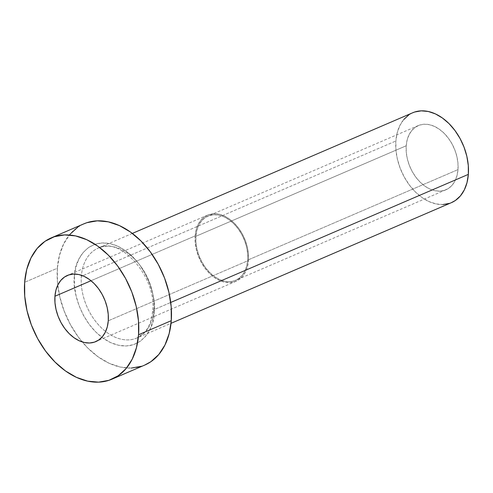 <?xml version="1.0" encoding="UTF-8"?>
<svg xmlns="http://www.w3.org/2000/svg" width="493" height="493" viewBox="0 0 493 493"><rect width="100%" height="100%" fill="white"/><g stroke="black" fill="none" stroke-linecap="round" stroke-linejoin="round"><path stroke-width="0.37" stroke-dasharray="2.46 1.85" d="M406.214 145.774A34.954 23.972 -113.3 0 0 418.508 180.432A34.954 23.972 -113.3 0 0 445.925 189.799A34.954 23.972 -113.3 0 0 457.997 169.61L247.696 260.113A34.954 23.972 66.7 0 1 235.623 280.301A34.954 23.972 66.7 0 1 208.206 270.934A34.954 23.972 66.7 0 1 195.918 236.276L406.214 145.774L406.257 152.103L407.286 158.654L409.27 165.161L412.136 171.385L415.765 177.079L420.024 182.028L424.75 186.046L429.754 188.973L434.851 190.699L439.842 191.155L444.532 190.323L448.747 188.24L452.321 184.98L455.125 180.672L457.036 175.483L457.997 169.61L457.954 163.275L456.925 156.731L454.94 150.217L452.075 143.999L448.445 138.299L444.187 133.35L439.46 129.332L434.456 126.405L429.36 124.686L424.368 124.23L419.679 125.056L415.463 127.145L411.883 130.398L409.085 134.706L407.175 139.895L406.214 145.774L195.918 236.276L195.955 242.605L196.984 249.156L198.975 255.664L201.834 261.888L205.464 267.582L209.728 272.537L214.449 276.548L219.453 279.476L224.549 281.201L229.541 281.657L234.23 280.825L238.452 278.742L242.026 275.482L244.824 271.175L246.74 265.986L247.696 260.113L247.659 253.778L246.623 247.233L244.639 240.726L241.773 234.502L238.144 228.807L233.885 223.853L229.165 219.835L224.161 216.914L219.065 215.188L214.073 214.732L209.377 215.564L205.162 217.647L201.588 220.907L198.79 225.209L196.873 230.404L195.918 236.276A34.954 23.972 66.7 0 1 207.991 216.088A34.954 23.972 66.7 0 1 235.407 225.449A34.954 23.972 66.7 0 1 247.696 260.113L457.997 169.61A34.954 23.972 -113.3 0 0 445.703 134.946A34.954 23.972 -113.3 0 0 418.286 125.586A34.954 23.972 -113.3 0 0 406.214 145.774M195.142 235.919A36.001 24.693 -113.3 0 0 207.799 271.618A36.001 24.693 -113.3 0 0 236.036 281.263A36.001 24.693 -113.3 0 0 248.472 260.47L108.275 320.807L248.472 260.47A36.001 24.693 -113.3 0 0 235.814 224.771A36.001 24.693 -113.3 0 0 207.571 215.127A36.001 24.693 -113.3 0 0 195.142 235.919L91.026 280.727L195.142 235.919L196.128 229.867L198.1 224.525L200.978 220.088L204.663 216.729L209.007 214.584L213.839 213.728L218.978 214.196L224.229 215.971L229.387 218.984L234.249 223.126L238.637 228.222L242.377 234.089L245.323 240.498L247.369 247.203L248.435 253.95L248.472 260.47L247.486 266.522L245.514 271.865L242.63 276.302L238.951 279.66L234.606 281.805L229.775 282.662L224.629 282.193L219.385 280.412L214.227 277.399L209.365 273.264L204.977 268.167L201.236 262.294L198.291 255.885L196.245 249.181L195.179 242.439L195.142 235.919M74.449 276.098C71.787 289.453 81.234 328.387 110.697 342.629C140.258 355.558 154.734 327.635 154.192 312.808A4.893 2.157 -175.7 0 1 152.577 311.04A4.893 2.157 4.3 0 0 154.192 312.808L154.13 303.053L152.54 292.971L149.484 282.945L145.071 273.362L139.482 264.593L132.925 256.97L125.653 250.783L117.944 246.278L110.093 243.622L102.408 242.92L95.18 244.195L88.691 247.406L83.181 252.428L78.874 259.059L75.922 267.052L74.449 276.098L74.511 285.848L76.101 295.929L79.157 305.956L83.563 315.538L89.159 324.314L95.716 331.937L102.988 338.118L110.697 342.629L118.542 345.285L126.233 345.981L133.455 344.706L139.95 341.495L145.46 336.479L149.767 329.842L152.719 321.849L154.192 312.808C156.848 299.454 147.401 260.52 117.944 246.278C88.383 233.349 73.907 261.265 74.449 276.098M153.834 309.727A48.936 33.561 66.7 0 1 133.079 339.264A48.936 33.561 66.7 0 1 96.714 322.749A48.936 33.561 66.7 0 1 81.345 276.357A48.936 33.561 66.7 0 1 98.249 248.096A48.936 33.561 66.7 0 1 136.629 261.204A48.936 33.561 66.7 0 1 153.834 309.727L170.738 302.455L153.834 309.727A48.936 33.561 66.7 0 1 136.937 337.995A48.936 33.561 66.7 0 1 98.551 324.881A48.936 33.561 66.7 0 1 81.345 276.357L395.861 141.004L81.345 276.357A48.936 33.561 66.7 0 1 102.106 246.82A48.936 33.561 66.7 0 1 138.465 263.342A48.936 33.561 66.7 0 1 153.834 309.727M412.758 112.743A48.936 33.561 -113.3 0 0 395.861 141.004A48.936 33.561 -113.3 0 0 413.066 189.528A48.936 33.561 -113.3 0 0 451.452 202.641M83.921 223.816A76.902 52.739 -113.3 0 0 57.361 268.229L24.65 282.31L57.361 268.229A76.902 52.739 -113.3 0 0 57.743 285.17A76.902 52.739 -113.3 0 0 82.171 341.92A76.902 52.739 -113.3 0 0 144.72 365.085M144.523 365.171L141.657 366.244M131.335 368.068L120.354 367.069L109.144 363.273L98.132 356.833L87.742 348.003L78.375 337.107L70.388 324.573L64.09 310.886L59.721 296.564L57.447 282.162L57.361 268.229L59.468 255.306L63.677 243.887L69.84 234.415M77.703 227.248L83.711 223.908M451.323 202.691L449.505 203.375M442.936 204.54L435.948 203.899L428.811 201.489L421.805 197.391L415.192 191.765L409.233 184.838L404.149 176.858L400.137 168.15L397.358 159.036L395.916 149.872L395.861 141.004L397.198 132.783L399.878 125.512L403.798 119.485M408.802 114.924L412.629 112.798M445.925 189.799L235.623 280.301M236.036 281.263L95.839 341.6M132.346 233.417L98.249 248.096C119.152 235.827 157.027 276.234 152.577 311.034C151.801 320.012 149.188 327.069 144.745 332.196L136.937 337.995L171.034 323.322M207.571 215.127L67.375 275.458M418.286 125.586L207.991 216.088"/><path stroke-width="0.74" d="M54.939 296.256L91.026 280.727L54.939 296.256L54.982 302.776L56.042 309.518L58.088 316.223L61.04 322.632L64.774 328.498L69.162 333.601L74.03 337.736L79.182 340.749L84.432 342.524L89.572 342.999L94.409 342.142L98.748 339.991L102.433 336.639L105.317 332.202L107.289 326.859L108.275 320.807A36.001 24.693 66.7 0 1 95.839 341.6A36.001 24.693 66.7 0 1 67.596 331.955A36.001 24.693 66.7 0 1 54.939 296.256A36.001 24.693 66.7 0 1 67.375 275.458A36.001 24.693 66.7 0 1 95.611 285.108A36.001 24.693 66.7 0 1 108.275 320.807L108.232 314.281L107.172 307.54L105.126 300.835L102.174 294.426L98.434 288.559L94.052 283.457L89.184 279.321L84.032 276.308L78.781 274.533L73.642 274.065L68.804 274.921L64.466 277.066L60.781 280.425L57.897 284.855L55.925 290.204L54.939 296.256M171.034 323.322L451.452 202.641A48.936 33.561 -113.3 0 0 468.35 174.374L170.738 302.455L468.35 174.374A48.936 33.561 -113.3 0 0 451.144 125.851A48.936 33.561 -113.3 0 0 412.758 112.743L132.346 233.417M112.003 379.166L144.72 365.085A76.902 52.739 -113.3 0 0 171.274 320.672L138.564 334.753L171.274 320.672A76.902 52.739 -113.3 0 0 144.239 244.417A76.902 52.739 -113.3 0 0 83.921 223.816L51.21 237.897A76.902 52.739 66.7 0 1 111.523 258.498A76.902 52.739 66.7 0 1 138.564 334.753A76.902 52.739 66.7 0 1 112.003 379.166A76.902 52.739 66.7 0 1 51.691 358.565A76.902 52.739 66.7 0 1 24.65 282.31A76.902 52.739 66.7 0 1 51.21 237.897M83.711 223.908L86.978 222.663L97.306 220.833L108.281 221.838L119.497 225.628L130.509 232.067L140.899 240.904L150.266 251.794L158.253 264.328L164.551 278.015L168.92 292.337L171.188 306.745L171.274 320.672L169.173 333.595L164.958 345.014L158.801 354.485L150.932 361.659L144.523 365.171M141.657 366.244L131.335 368.068M69.84 234.415L77.703 227.248M24.65 282.31L26.751 269.388L30.967 257.968L37.123 248.49L44.992 241.323L54.267 236.739L64.589 234.914L75.571 235.913L86.78 239.709L97.793 246.143L108.183 254.98L117.55 265.875L125.542 278.403L131.841 292.096L136.21 306.418L138.478 320.82L138.564 334.753L136.456 347.676L132.247 359.089L126.091 368.567L118.221 375.734L108.947 380.319L98.625 382.149L87.643 381.144L76.433 377.355L65.421 370.915L55.031 362.078L45.658 351.189L37.671 338.654L31.373 324.967L27.004 310.645L24.736 296.238L24.65 282.31M412.629 112.798L414.705 112.003L421.275 110.845L428.263 111.48L435.399 113.895L442.406 117.993L449.018 123.614L454.977 130.546L460.061 138.521L464.073 147.234L466.853 156.349L468.295 165.512L468.35 174.374L467.013 182.601L464.332 189.867L460.413 195.894L455.403 200.46L451.323 202.691M449.505 203.375L442.936 204.54M403.798 119.485L408.802 114.924"/></g></svg>
